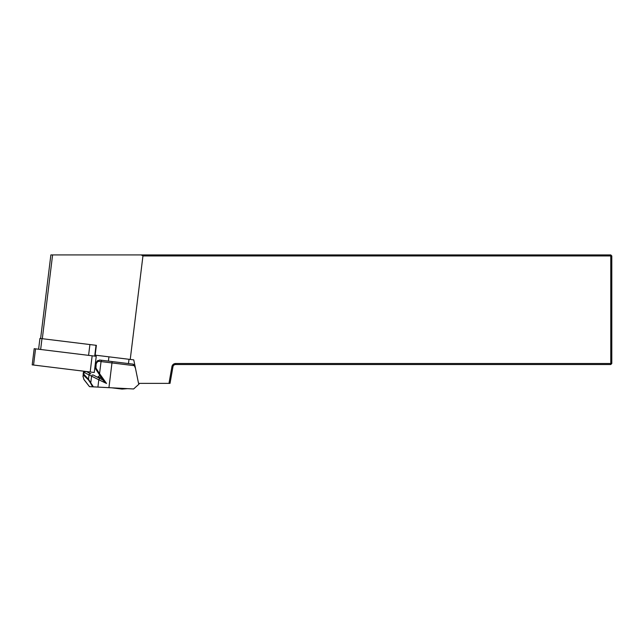 <?xml version="1.0" encoding="UTF-8"?>
<svg xmlns="http://www.w3.org/2000/svg" width="644" height="644" viewBox="0 0 644 644"><rect width="100%" height="100%" fill="white"/><g stroke="black" fill="none" stroke-linecap="round" stroke-linejoin="round"><path stroke-width="0.97" d="M130.233 359.441L133.759 359.875L138.541 383.373L170.024 383.373L172.946 366.798A2.737 2.737 0 0 1 175.643 364.536L610.77 364.536L611.8 363.506L611.8 255.95L610.77 254.919L610.77 255.95L142.944 255.95L130.233 359.441L95.167 355.142L96.375 345.345L41.973 338.663L40.644 349.483M40.612 338.502L50.876 254.919L141.269 254.919L142.944 255.95M168.986 383.373L171.94 366.621A3.767 3.767 0 0 1 175.643 363.506L610.77 363.506L610.77 255.95L611.8 255.95M141.269 254.919L610.77 254.919M611.8 363.506L610.77 363.506L610.77 364.536M138.983 383.373A47.954 47.954 0 0 1 139.024 384.106L133.622 388.968L97.912 387.092L98.806 379.775L84.622 372.683A1.369 1.224 -63 0 1 86.473 371.62L90.868 373.85A1.369 1.224 117 0 0 89.009 374.921L88.478 379.227L93.356 386.851L108.933 387.672L112.137 361.566L132.567 364.077M93.356 386.851L92.623 386.819L90.474 382.947A1.369 0.604 -29.1 0 1 90.828 382.311L91.593 376.104A1.369 0.845 117 0 1 93.09 374.985L100.303 378.664A1.369 0.845 117 0 0 98.806 379.775L106.518 383.454L99.562 373.649L101.044 361.59L98.669 361.3L97.405 361.831L96.149 363.796L95.948 368.094L99.562 373.649A1.369 0.652 147 0 0 99.281 374.51L95.674 368.948L95.256 367.12L95.666 363.739L97.188 361.115L99.707 360.044L112.137 361.566M95.948 368.094A1.369 0.652 147 0 0 95.674 368.948A2.737 2.737 0 0 1 95.256 367.12L95.739 367.177M133.872 364.85L134.282 365.671L132.817 364.11A1.369 1.369 0 0 1 133.872 364.85L133.904 364.915M83.978 379.606L82.947 375.967L83.978 379.606L89.484 386.65L84.01 379.646A1.369 1.063 -38 0 1 83.857 379.332L89.484 386.65M92.623 386.819L89.58 386.658M108.941 356.832L108.417 361.115L102.082 360.334A1.369 0.877 -83 0 0 101.044 361.59L134.282 365.671A47.954 47.954 0 0 1 135.482 368.352M82.947 375.967L82.963 375.863A1.369 1.264 7 0 0 83.092 376.555L83.857 379.332M83.374 372.53L83.165 374.236L83.809 374.245L84.01 372.61L83.374 372.53A1.369 1.369 0 0 1 84.895 371.338A1.369 1.369 0 0 0 83.374 372.53M98.669 361.3A1.369 0.877 -83 0 1 99.707 360.044L97.188 361.115L97.783 360.527L96.198 362.427A2.737 2.737 0 0 0 95.666 363.739L96.149 363.796M101.913 379.485L102.565 379.566L100.287 376.048L102.968 380.177L99.281 374.51L102.815 379.944L97.622 377.295L101.261 377.553M96.004 369.447L95.674 368.948M90.868 373.85L86.473 371.62A1.369 1.369 0 0 0 86.022 371.475A1.369 1.24 97 0 0 84.622 372.683L84.01 372.61A1.369 1.24 97 0 1 85.41 371.403M100.303 378.664L102.815 379.944M96.415 363.144A1.369 0.531 -143 0 1 96.198 362.427M97.405 361.831A1.369 0.531 -143 0 1 97.188 361.115M83.165 374.236A1.369 1.264 7 0 0 83.285 374.937L83.092 376.555M83.809 374.921A1.369 1.167 -43.2 0 1 83.809 374.245L88.478 379.227A1.369 1.167 -43.2 0 0 88.478 379.912L83.285 374.937M106.518 383.454L103.201 380.467M111.839 387.825L122.062 389.081L127.528 388.646M100.287 376.048L99.176 375.911L100.287 376.048M128.47 363.578L129.001 359.296M96.028 345.305L94.708 356.116M38.608 349.225L39.936 338.414L41.973 338.663M96.238 356.301L34.188 348.686L32.2 364.866L94.249 372.49L96.238 356.301L94.249 372.49M52.599 254.919L42.311 338.712M171.94 366.621L172.946 366.798M175.643 363.506L175.643 364.536M90.474 382.947L88.478 379.912M86.022 371.475A1.369 1.369 0 0 1 86.473 371.62M89.91 344.556L88.582 355.367M35.549 348.855L33.56 365.035M92.156 355.802L90.168 371.991M97.647 377.11L99.176 375.911"/></g></svg>
